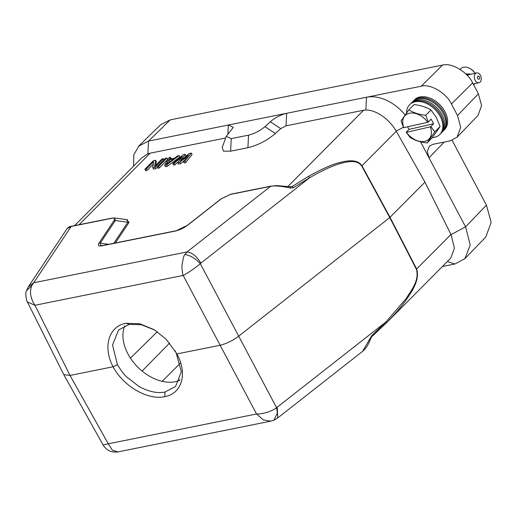 <?xml version="1.0" encoding="UTF-8"?>
<svg xmlns="http://www.w3.org/2000/svg" width="517" height="517" viewBox="0 0 517 517"><rect width="100%" height="100%" fill="white"/><g stroke="black" fill="none" stroke-linecap="round" stroke-linejoin="round"><path stroke-width="0.78" d="M470.069 68.632L471.174 69.272A6.831 4.659 -135.2 0 1 474.69 72.761L475 73.291A10.25 6.986 -135.2 0 0 470.069 68.632A10.25 6.986 -135.2 0 0 463.381 67.275A10.25 6.986 -135.2 0 0 460.841 68.651L460.098 69.401M465.714 73.828L471.123 74.183M466.864 74.984L467.704 74.791M480.383 75.204A5.041 3.386 -102.9 0 1 478.91 82.733A5.041 3.386 -102.9 0 1 475.188 80.439A5.041 3.386 -102.9 0 1 476.655 72.91A5.041 3.386 -102.9 0 1 480.383 75.204M467.181 75.178L467.135 75.017A5.209 3.503 -102.9 0 1 467.743 74.784A5.209 3.503 -102.9 0 1 467.782 74.778L467.827 74.939A5.041 3.386 77.1 0 0 467.782 74.952A5.041 3.386 77.1 0 0 467.181 75.178L467.077 75.204M468.195 74.855L467.795 74.816M468.189 74.726A5.209 3.503 -102.9 0 1 468.648 74.752M479.362 76.807A1.622 1.092 -102.9 0 1 479.272 79.011A1.622 1.092 -102.9 0 1 477.689 78.494A1.622 1.092 -102.9 0 1 477.773 76.29A1.622 1.092 -102.9 0 1 479.362 76.807M179.606 380.389A40.139 27.362 44.8 0 1 175.192 381.746A40.139 27.362 44.8 0 1 135.797 365.041A40.139 27.362 44.8 0 1 124.733 325.826M154.816 330.085L141.309 324.702L129.205 324.437L118.587 329.982L112.551 345.02L117.391 364.55C120.823 370.288 123.893 374.386 126.587 376.848L138.866 386.406C148.586 391.699 157.297 393.566 164.994 392.022L175.547 386.542L181.318 371.775L176.09 352.639L175.017 350.662M138.795 146.046L160.522 124.843L170.242 119.873L442.455 65.11C451.218 62.279 467.814 72.07 472.622 82.907L478.393 93.803L481.598 105.578L477.954 115.491L457.08 137.199L450.184 140.85L432.936 144.321L429.356 146.175L427.32 151.475L429.026 157.84L420.515 141.761M452.123 140.327L486.452 205.152L465.571 226.86L429.026 157.84L444.206 142.052M464.932 258.668L485.812 236.96L491.15 222.413L486.452 205.152M133.548 166.17L133.838 154.751L138.821 146.072L148.515 141.083L228.346 125.017L233.341 127.298L226.259 136.346L231.254 138.627L248.554 135.144C254.558 133.644 260.025 130.82 264.943 126.665L270.281 121.766C275.167 117.637 280.602 114.819 286.58 113.307L421.258 86.21C430.021 83.379 446.61 93.17 451.425 104.007L457.513 115.511L460.718 127.279L457.08 137.199M405.108 114.871A37.573 25.617 -135.2 0 0 366.508 97.228L365.855 110.005C376.221 109.824 389.553 119.395 396.209 131.098L424.955 182.152L451.024 234.634L465.571 226.86L470.237 245.052L464.906 258.642L454.824 264.025L447.367 261.518M442.397 266.526L454.824 264.025M79.12 224.714L150.15 153.174L147.856 153.859L141.91 157.743L74.635 225.619M150.15 153.174L225.664 137.981M226.233 136.417L222.2 147.481L223.512 151.145L230.614 151.177L247.908 147.694C257.97 145.212 267.121 140.482 275.367 133.496L280.705 128.591L286.03 125.838L363.587 110.237L287.943 186.424M365.855 110.005L363.587 110.237M413.613 100.809L413.762 100.628A21.178 14.437 44.8 0 1 444.756 111.278A21.178 14.437 44.8 0 1 443.748 130.394L443.567 130.542M450.766 258.093L454.43 248.166L451.024 234.634M115.349 242.971L129.082 222.336L126.264 219.57M185.655 162.635L192.078 154.531L191.316 153.09L184.892 161.194L185.655 162.635L184.136 162.939L183.373 161.504L188.33 155.287L179.832 162.215L180.588 163.65L183.638 161.168M179.832 162.215L177.803 162.622L178.565 164.057L180.588 163.65M177.803 162.622L182.249 156.509L174.261 163.333L172.743 163.643L173.505 165.078L175.024 164.774L178.236 162.028M185.138 156.916L186.004 155.753L185.241 154.312L180.433 160.787L189.293 153.497L191.316 153.09M171.224 158.874L170.558 157.271L169.414 159.236L174.475 158.221L177.648 155.843L179.166 155.539L179.929 156.974L167.424 166.3L165.401 166.707L164.639 165.272L169.04 157.575L170.558 157.271M159.326 167.928L167.773 159.417L167.017 157.982L158.564 166.493L159.326 167.928L157.808 168.238L157.045 166.797L165.498 158.286L167.017 157.982M164.031 159.759L163.469 158.693L155.022 167.204L152.741 167.663L153.504 169.104L155.779 168.645L157.246 167.172M152.741 167.663L153.607 161.692L146.414 168.936L144.896 169.24L145.652 170.681L147.177 170.377L153.232 164.277M155.791 165.201L156.386 161.711L155.623 160.27L154.577 166.422L161.95 158.997L163.469 158.693M289.934 186.727L292.176 186.482L308.5 176.362C322.375 168.684 332.935 164.044 340.173 162.448C348.807 160.186 357.674 159.41 361.997 165.789L390.038 217.321L416.657 269.021C418.854 275.916 416.495 284.505 409.593 294.78C404.94 302.406 397.146 311.848 386.205 323.119L450.766 258.099M424.955 182.152L389.766 217.56L238.518 336.289C232.488 340.781 226.291 343.779 219.925 345.291L176.853 353.951C187.807 373.171 182.107 393.689 164.781 396.636C148.004 400.546 123.182 386.193 113.107 366.779L70.034 375.445L63.746 374.579M450.953 234.479L416.385 269.26C419.63 280.311 411.235 290.451 406.026 298.658L385.979 321.929L386.205 323.119L371.717 336.703L371.813 335.598L362.591 351.321M155.022 167.204L155.779 168.645M146.414 168.936L147.177 170.377M144.896 169.24L153.342 160.729L155.623 160.27M158.564 166.493L157.045 166.797M179.166 155.539L166.668 164.865L167.424 166.3M166.668 164.865L164.639 165.272M184.892 161.194L183.373 161.504M174.261 163.333L175.024 164.774M172.743 163.643L183.218 154.719L185.241 154.312M129.082 222.336L127.848 222.245L127.363 219.719M308.5 176.362L309.631 177.738L293.494 187.671L292.176 186.482L290.36 186.837M396.293 131.247L361.726 166.022C357.674 159.96 348.872 161.11 340.6 163.469C333.297 165.337 322.976 170.093 309.631 177.738L200.861 263.127C196.693 256.258 192.085 252.522 187.044 251.928L184.976 254.538C184.046 254.668 183.018 258.565 181.894 266.216C182.288 272.265 182.721 275.341 183.18 275.438L256.529 413.975C262.235 414.298 271.852 411.454 276.576 407.693L277.351 413.122L273.971 420.179L277.707 417.975L362.553 351.366M362.598 351.334C365.325 348.794 367.238 347.398 370.721 338.512L371.717 336.703M184.976 254.538C190.12 255.295 195.232 258.338 200.318 263.67L276.576 407.693L385.979 321.929L371.813 335.598M293.494 187.671L290.67 188.046C281.358 186.068 274.663 185.506 270.585 186.346L230.414 194.431L221.205 198.883L187.652 225.225L175.812 230.957L102.56 245.691C98.592 246.454 97.416 245.575 99.031 243.055L114.089 220.436C115.343 218.478 114.425 217.793 111.342 218.381L71.172 226.465L67.048 228.656L28.396 286.715L33.676 282.78L71.172 226.465L72.018 226.259M173.505 158.997L166.371 164.341L168.949 159.908L173.505 158.997M111.743 218.161L114.58 217.961L115.323 220.52L127.848 222.245L113.85 243.268M176.239 230.718L102.986 245.459L100.666 245.659L100.272 243.132M290.67 188.046L290.031 186.824M63.791 374.663L103.129 445.014L108.26 443.799L70.034 375.445L34.91 305.269L27.407 301.986M200.861 263.127L200.318 263.67C196.092 267.438 187.387 273.37 183.18 275.438L34.91 305.269C30.322 298.031 29.327 291.388 31.938 285.326L26.503 290.722M31.938 285.326L33.676 282.78L187.044 251.928L270.585 186.346L271.431 186.139M111.342 218.381L112.189 218.18M169.201 162.222L169.712 161.349L168.949 159.908M169.712 161.349L170.604 161.168M114.089 220.436L115.323 220.526L100.266 243.145L108.699 244.308M99.031 243.055L100.266 243.145M102.56 245.691L103.406 245.478L102.56 245.691M175.812 230.957L176.659 230.75L175.812 230.957M187.652 225.225L187.173 225.651L187.652 225.225M221.205 198.883L220.74 199.316M230.414 194.431L231.261 194.23L230.414 194.431M118.057 451.884L270.805 421.155L263.405 419.933L256.529 413.975L108.26 443.799L112.448 450.268L118.05 451.89C111.582 452.821 106.605 450.527 103.129 445.014M117.391 364.55L113.107 366.779C102.566 347.14 108.635 326.246 125.954 323.306L139.719 323.732L154.286 329.762L166.054 339.126L176.09 352.639M432.302 137.651A21.178 14.437 -135.2 0 0 440.426 133.741A21.178 14.437 -135.2 0 0 440.006 116.066A21.178 14.437 -135.2 0 0 410.44 103.969A21.178 14.437 -135.2 0 0 406.569 112.874M410.44 103.969L411.409 103.18A21.048 14.353 44.8 0 1 440.788 115.201A21.048 14.353 44.8 0 1 441.208 132.766L440.426 133.741M410.621 103.82L410.769 103.639A21.178 14.437 44.8 0 1 441.764 114.289A21.178 14.437 44.8 0 1 440.749 133.412L440.568 133.56M403.874 127.738A16.738 11.413 44.8 0 1 409.328 113.255A16.738 11.413 44.8 0 1 427.714 122.264L403.635 127.667L401.063 120.959L408.837 109.862L414.104 104.557C420.722 105.358 426.344 107.168 430.984 109.992L436.329 117.469L440.096 126.529L432.322 137.625L427.055 142.931C420.308 142.143 414.679 140.333 410.168 137.496L406.155 132.249L408.986 129.399L407.596 126.885M430.984 109.992L425.717 115.297L428.289 121.999L431.113 119.156L433.64 123.737L430.816 126.581L434.829 131.835L440.096 126.529M408.837 109.862C413.503 112.745 419.132 114.561 425.717 115.297M434.829 131.835L427.055 142.931M427.714 122.264L428.289 121.999M430.816 126.581L430.241 126.846A16.738 11.413 44.8 0 1 424.787 141.322A16.738 11.413 44.8 0 1 406.401 132.32L406.155 132.249M406.401 132.32L430.241 126.846M408.986 129.399L433.64 123.737M442.093 132.081A21.178 14.437 -135.2 0 0 443.418 130.723A21.178 14.437 -135.2 0 0 442.998 113.049A21.178 14.437 -135.2 0 0 413.432 100.957A21.178 14.437 -135.2 0 0 412.094 102.288M443.418 130.723L444.2 129.754A21.048 14.353 -135.2 0 0 443.786 112.183A21.048 14.353 -135.2 0 0 414.401 100.162L413.432 100.957M147.856 153.859L148.515 141.083L170.242 119.873M227.887 133.968L228.346 125.017L286.58 113.307M442.455 65.11L421.258 86.21M472.622 82.907L451.425 104.007M478.393 93.803L457.513 115.511M286.67 113.288L286.03 125.838M280.705 128.591L270.281 121.766M403.434 127.24L396.209 131.098M231.254 138.627L230.614 151.177M248.554 135.144L247.908 147.694M264.943 126.665L275.367 133.496M416.385 269.26L389.766 217.56L361.726 166.022M277.209 407.318L277.778 417.898M179.916 379.594L178.792 380.719M162.151 381.333L180.31 363.264M169.608 343.049L142.085 371.051M164.781 396.636L164.994 392.022M129.205 324.437L125.954 323.306M473.643 84.84L474.8 83.676M473.223 84.038L478.91 82.733M467.743 74.784L466.87 74.984M74.622 225.619L76.93 223.195M371.846 336.632L385.928 323.403M114.58 217.961L127.447 219.731M290.903 186.811L276.989 185.616L271.011 186.114L230.84 194.192L220.914 198.987L187.393 225.296M28.396 286.715L26.483 290.767C24.868 292.958 26.794 302.426 27.524 302.225L63.694 374.476M111.769 218.148L71.592 226.226C70.041 226.304 68.522 227.112 67.048 228.656M187.341 225.328C183.697 228.1 180.006 229.897 176.265 230.705M270.798 421.161L273.971 420.179M157.304 331.727L130.452 358.132M467.782 74.952L476.655 72.91"/></g></svg>
